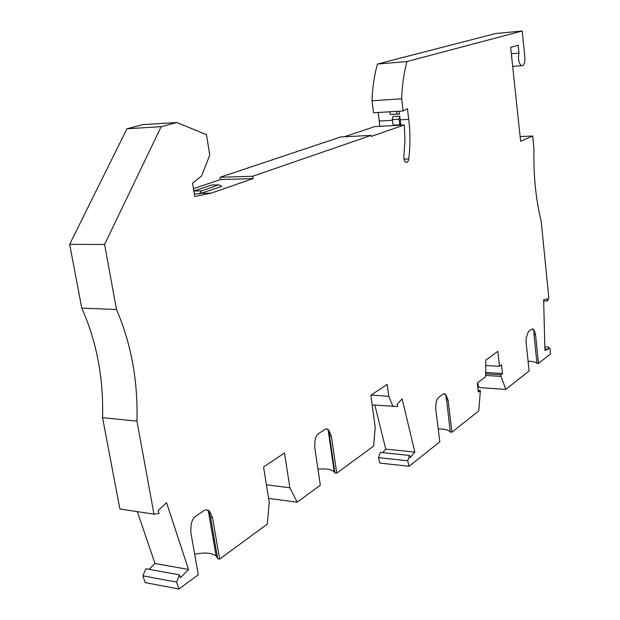 <?xml version="1.0" encoding="UTF-8"?>
<svg xmlns="http://www.w3.org/2000/svg" width="620" height="620" viewBox="0 0 620 620"><rect width="100%" height="100%" fill="white"/><g stroke="black" fill="none" stroke-linecap="round" stroke-linejoin="round"><path stroke-width="0.93" d="M193.913 191.007L211.397 185.07L218.992 184.853L221.735 186.418L199.57 193.758L201.578 190.813L193.866 191.069M218.992 184.853L201.578 190.813M220.054 177.297L340.783 136.927L371.093 135.4L252.743 176.243L220.054 177.297L220.418 179.583L193.471 188.666M371.093 135.4L371.233 136.431L404.302 124.969L374.759 126.581L344.488 136.741M378.192 112.499L379.866 126.302M393.258 125.573L392.22 119.644L393.026 116.56L399.776 116.157L400.233 119.838L408.735 119.35L407.433 108.764L403.139 110.972L373.558 112.786L372.015 100.789C372.504 87.521 374.31 75.276 377.433 64.054L495.682 33.503L522.218 31L524.838 57.218C525.109 61.86 524.311 64.713 522.451 65.782L521.42 65.712C518.684 63.178 517.878 58.985 519.002 53.134L511.314 53.785M533.96 330.847L533.99 331.739L534.765 331.778L533.332 329.15L531.728 329.197L528.302 331.708L526.148 338.148L526.062 341.93L529.108 370.915L505.827 389.406L479.097 387.554L477.354 382.99M444.176 393.685L445.594 394.173L443.099 394.126L438.666 397.374C436.999 398.815 436.077 401.341 435.883 404.961L435.782 409.262L439.828 441.828L409.053 466.271L379.866 463.07L378.502 457.653L380.324 452.391L409.502 455.436L410.053 457.7L414.827 452.096L402.14 398.846L397.188 404.209L397.753 406.55L372.171 404.922M382.649 452.639L385.772 449.12L374.86 405.139M206.576 509.911L209.792 511.771C208.072 509.686 206.042 509.361 203.693 510.795L195.866 516.065C192.913 518.336 191.286 521.893 190.983 526.744L190.844 532.479L198.299 574.755L178.886 589L145.22 582.63L142.871 575.841L145.855 568.773L179.521 574.88L180.459 577.701L188.526 569.462L166.54 502.696L158.1 510.586L159.084 513.538L153.969 514.143L119.885 509.005L102.556 417.679L136.942 421.15C138.035 380.974 131.223 343.751 116.498 309.496L81.77 308.117C96.705 341.736 103.641 378.254 102.556 417.679M149.056 569.346L155 563.503L137.338 511.632M81.77 308.117L69.665 244.35L126.945 128.758L142.879 124.643L176.87 122.52L206.499 134.703L209.762 155.062L201.639 175.91L192.572 183.21L194.758 196.478L211.335 193.099L201.671 193.332M220.418 179.583L253.107 178.576L211.335 193.099M252.743 176.243L253.107 178.576M371.225 395.025L388.771 396.366L387.175 384.369L370.853 395.273L375.193 427.071L373.659 446.051L336.722 473.161L334.901 472.944L334.242 471.874C331.406 469.317 325.981 468.425 317.959 469.2M326.329 428.939L328.553 429.924L326.949 428.993L325.477 429.094L318.603 433.566C316.347 435.333 315.099 438.325 314.859 442.548L314.735 447.562L320.339 485.181L297.166 502.192L268.584 498.364M194.324 193.882L199.57 193.758M116.498 309.496L104.586 244.474L161.169 126.682L126.945 128.758M161.169 126.682L176.87 122.52M104.586 244.474L69.665 244.35M155 563.503L188.526 569.462M178.886 589L176.576 582.103L142.871 575.841M176.576 582.103L179.521 574.88M266.414 484.809L289.873 487.785L284.471 452.988L263.57 466.961L269.235 502.471L267.313 524.101L219.635 559.093L217.682 558.76L210.56 517.328L212.528 517.622L219.635 559.093M217.589 558.225L216.07 555.908C211.66 552.808 204.53 552.257 194.68 554.241M214.776 541.865L213.606 541.554M213.606 535.029L212.451 534.851M214.35 539.361L213.195 539.175M214.357 545.933L215.528 546.236M209.118 511.678L210.56 517.328M212.528 517.622L209.792 511.771M297.166 502.192L289.873 487.785M332.963 459.637L332.46 459.653M327.926 429.869L329.019 432.202L334.901 472.944M329.522 436L331.351 436.178L336.722 473.161M331.351 436.178L328.553 429.924M385.772 449.12L414.827 452.096M409.053 466.271L407.728 460.776L378.502 457.653M407.728 460.776L409.502 455.436M478.105 390.29L480.392 390.445L478.307 392.049L477.276 383.051L485.615 376.774L485.786 360.142L497.837 351.362L499.495 366.327L485.731 365.521M485.661 372.457L502.495 373.504L501.534 364.793L499.495 366.327M485.646 373.79L500.875 374.744L502.495 373.504M485.631 375.441L501.061 376.418L500.875 374.744M505.827 389.406L501.061 376.418M534.021 334.785L536.974 363.374L538.493 363.46L535.548 334.854L534.021 334.785L533.99 331.739M533.967 330.94L532.805 329.127L533.332 329.15M528.093 361.22C532.534 361.351 535.494 362.065 536.974 363.374M534.765 331.778L535.548 334.854M532.355 328.91L532.805 329.127M544.887 348.998L548.46 349.176L548.406 347.014L544.833 346.844M548.406 347.014L550.204 348.828L550.335 354.059L538.493 363.46M519.002 53.134L518.204 45.221L510.655 47.376L520.622 141.244L532.696 136.02L533.99 149.064C533.363 175.042 535.765 199.113 541.198 221.294L548.863 298.243L547.251 301.033L547.197 298.856L543.639 299.817L544.918 350.416L548.46 349.176M547.251 301.033L543.67 300.933M532.696 136.02L520.072 136.601M377.433 64.054L406.96 61.543L522.218 31M396.637 111.375L396.963 114.01L390.197 114.421L399.52 114.072L399.164 111.22M400.233 119.838L400.807 125.163M408.735 119.35C410.347 132.773 410.347 145.979 408.727 158.968C408.216 161.781 407.2 162.874 405.674 162.269L404.488 160.766L403.806 157.72L404.938 140.678L404.302 124.969M399.776 116.157L398.978 119.257L392.22 119.644M400.009 125.209L398.978 119.257M392.987 125.17L399.745 124.806M390.197 114.421L389.864 111.786M396.963 114.01L399.52 114.072M406.96 61.543C403.907 72.92 402.132 85.335 401.644 98.797L372.015 100.789M403.139 110.972L401.644 98.797M480.392 390.445L478.772 410.889L451.964 432.179L450.306 432.032C448.578 429.9 444.548 428.87 438.232 428.947M445.028 394.134L446.113 395.684L450.306 432.032M446.408 399.97L448.074 400.094L451.964 432.179M448.074 400.094L445.594 394.173M393.111 406.627L388.771 396.366M153.969 514.143L136.942 421.15M209.692 513.205L210.692 513.352M329.019 432.202L329.956 432.287M379.285 121.032L392.313 120.288M403.976 159.146L408.727 158.968M446.191 396.637L447.043 396.699M208.312 510.81L216.07 555.908M328.065 429.497L328.12 429.885M328.151 430.11L334.242 471.874M512.601 66.402L521.42 65.712M445.819 395.103L446.4 399.916"/></g></svg>
